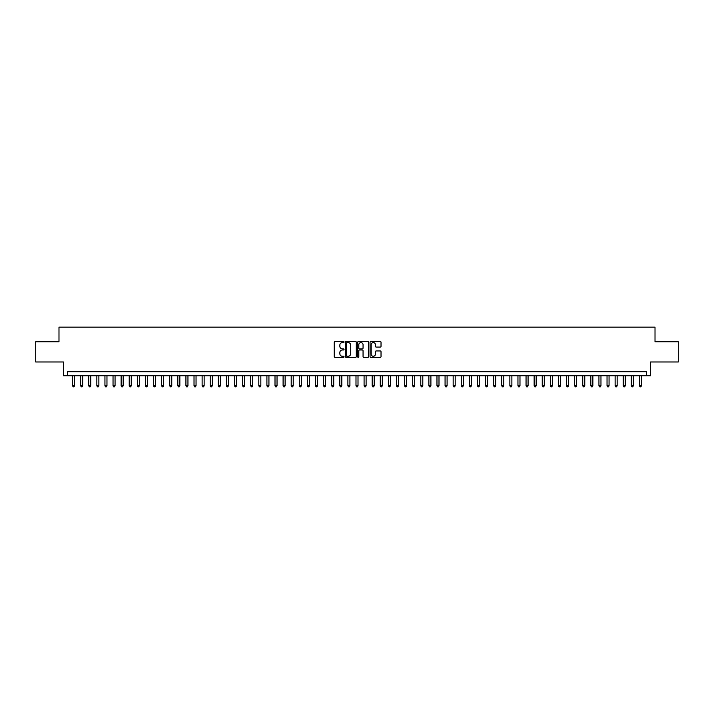 <?xml version="1.0" encoding="UTF-8"?>
<svg xmlns="http://www.w3.org/2000/svg" width="714" height="714" viewBox="0 0 714 714"><rect width="100%" height="100%" fill="white"/><g stroke="black" fill="none" stroke-linecap="round" stroke-linejoin="round"><path stroke-width="1.07" d="M344.041 342.033A0.553 0.553 0 0 0 343.488 341.479L335.044 341.479A0.794 0.794 0 0 0 334.25 342.274L334.25 356.581A0.794 0.794 0 0 0 335.044 357.375L343.488 357.375A0.553 0.553 0 0 0 344.041 356.822A0.553 0.553 0 0 0 343.488 356.268L342.39 356.268A2.544 2.544 0 0 1 339.846 353.725L339.846 352.529A2.544 2.544 0 0 1 342.39 349.985L343.488 349.985A0.553 0.553 0 0 0 344.041 349.432A0.553 0.553 0 0 0 343.488 348.869L342.39 348.869A2.544 2.544 0 0 1 339.846 346.326L339.846 345.139A2.544 2.544 0 0 1 342.39 342.595L343.488 342.595A0.553 0.553 0 0 0 344.041 342.033M380.232 347.084A0.794 0.794 0 0 0 381.026 346.29L381.026 342.274A0.794 0.794 0 0 0 380.232 341.479L370.852 341.479A0.794 0.794 0 0 0 370.057 342.274L370.057 356.581A0.794 0.794 0 0 0 370.852 357.375L380.232 357.375A0.794 0.794 0 0 0 381.026 356.581L381.026 351.734A0.794 0.794 0 0 0 380.232 350.94L376.216 350.94A0.794 0.794 0 0 0 375.421 351.734L375.421 354.135A2.124 2.124 0 0 1 373.297 356.268A2.124 2.124 0 0 1 371.173 354.135L371.173 344.719A2.124 2.124 0 0 1 373.297 342.595A2.124 2.124 0 0 1 375.421 344.719L375.421 346.29A0.794 0.794 0 0 0 376.216 347.084L380.232 347.084M646.518 375.751L650.561 375.751L650.561 361.98L678.3 361.98L678.3 341.738L655.015 341.738L655.015 327.155L58.985 327.155L58.985 341.738L35.7 341.738L35.7 361.98L63.439 361.98L63.439 375.751L646.518 375.751L646.518 371.699L67.482 371.699L67.482 375.751M356.304 342.274A0.794 0.794 0 0 0 355.51 341.479L346.129 341.479A0.794 0.794 0 0 0 345.335 342.274L345.335 356.581A0.794 0.794 0 0 0 346.129 357.375L355.51 357.375A0.794 0.794 0 0 0 356.304 356.581L356.304 342.274M358.49 341.479L367.871 341.479A0.794 0.794 0 0 1 368.665 342.274L368.665 356.581A0.794 0.794 0 0 1 367.871 357.375L363.854 357.375A0.794 0.794 0 0 1 363.06 356.581L363.06 350.779A0.794 0.794 0 0 0 362.266 349.985L359.606 349.985A0.794 0.794 0 0 0 358.812 350.779L358.812 356.822A0.553 0.553 0 0 1 358.249 357.375A0.553 0.553 0 0 1 357.696 356.822L357.696 342.274A0.794 0.794 0 0 1 358.49 341.479M347.004 342.595A0.553 0.553 0 0 0 346.451 343.148L346.451 355.706A0.553 0.553 0 0 0 347.004 356.268L348.155 356.268A2.544 2.544 0 0 0 350.699 353.725L350.699 345.139A2.544 2.544 0 0 0 348.155 342.595L347.004 342.595M363.06 344.755A2.124 2.124 0 0 0 360.936 342.631A2.124 2.124 0 0 0 358.812 344.755L358.812 348.075A0.794 0.794 0 0 0 359.606 348.869L362.266 348.869A0.794 0.794 0 0 0 363.06 348.075L363.06 344.755M72.551 375.751L72.551 385.792L74.568 385.792L74.568 375.751M74.568 385.792L73.961 386.845L73.158 386.845L72.551 385.792M80.646 375.751L80.646 385.792L82.672 385.792L82.672 375.751M82.672 385.792L82.065 386.845L81.253 386.845L80.646 385.792M88.741 375.751L88.741 385.792L90.767 385.792L90.767 375.751M90.767 385.792L90.16 386.845L89.348 386.845L88.741 385.792M96.845 375.751L96.845 385.792L98.871 385.792L98.871 375.751M98.871 385.792L98.255 386.845L97.452 386.845L96.845 385.792M104.94 375.751L104.94 385.792L106.966 385.792L106.966 375.751M106.966 385.792L106.359 386.845L105.547 386.845L104.94 385.792M113.035 375.751L113.035 385.792L115.061 385.792L115.061 375.751M115.061 385.792L114.454 386.845L113.642 386.845L113.035 385.792M121.139 375.751L121.139 385.792L123.165 385.792L123.165 375.751M123.165 385.792L122.558 386.845L121.746 386.845L121.139 385.792M129.234 375.751L129.234 385.792L131.26 385.792L131.26 375.751M131.26 385.792L130.653 386.845L129.841 386.845L129.234 385.792M137.338 375.751L137.338 385.792L139.355 385.792L139.355 375.751M139.355 385.792L138.748 386.845L137.945 386.845L137.338 385.792M145.433 375.751L145.433 385.792L147.459 385.792L147.459 375.751M147.459 385.792L146.852 386.845L146.04 386.845L145.433 385.792M153.528 375.751L153.528 385.792L155.554 385.792L155.554 375.751M155.554 385.792L154.947 386.845L154.135 386.845L153.528 385.792M161.632 375.751L161.632 385.792L163.649 385.792L163.649 375.751M163.649 385.792L163.042 386.845L162.239 386.845L161.632 385.792M169.727 375.751L169.727 385.792L171.753 385.792L171.753 375.751M171.753 385.792L171.146 386.845L170.334 386.845L169.727 385.792M177.822 375.751L177.822 385.792L179.848 385.792L179.848 375.751M179.848 385.792L179.241 386.845L178.429 386.845L177.822 385.792M185.926 375.751L185.926 385.792L187.952 385.792L187.952 375.751M187.952 385.792L187.345 386.845L186.532 386.845L185.926 385.792M194.021 375.751L194.021 385.792L196.047 385.792L196.047 375.751M196.047 385.792L195.44 386.845L194.627 386.845L194.021 385.792M202.124 375.751L202.124 385.792L204.142 385.792L204.142 375.751M204.142 385.792L203.535 386.845L202.731 386.845L202.124 385.792M210.219 375.751L210.219 385.792L212.245 385.792L212.245 375.751M212.245 385.792L211.639 386.845L210.826 386.845L210.219 385.792M218.314 375.751L218.314 385.792L220.34 385.792L220.34 375.751M220.34 385.792L219.733 386.845L218.921 386.845L218.314 385.792M226.418 375.751L226.418 385.792L228.435 385.792L228.435 375.751M228.435 385.792L227.828 386.845L227.025 386.845L226.418 385.792M234.513 375.751L234.513 385.792L236.539 385.792L236.539 375.751M236.539 385.792L235.932 386.845L235.12 386.845L234.513 385.792M242.608 375.751L242.608 385.792L244.634 385.792L244.634 375.751M244.634 385.792L244.027 386.845L243.215 386.845L242.608 385.792M250.712 375.751L250.712 385.792L252.738 385.792L252.738 375.751M252.738 385.792L252.131 386.845L251.319 386.845L250.712 385.792M258.807 375.751L258.807 385.792L260.833 385.792L260.833 375.751M260.833 385.792L260.226 386.845L259.414 386.845L258.807 385.792M266.902 375.751L266.902 385.792L268.928 385.792L268.928 375.751M268.928 385.792L268.321 386.845L267.518 386.845L266.902 385.792M275.006 375.751L275.006 385.792L277.032 385.792L277.032 375.751M277.032 385.792L276.425 386.845L275.613 386.845L275.006 385.792M283.101 375.751L283.101 385.792L285.127 385.792L285.127 375.751M285.127 385.792L284.52 386.845L283.708 386.845L283.101 385.792M291.205 375.751L291.205 385.792L293.222 385.792L293.222 375.751M293.222 385.792L292.615 386.845L291.812 386.845L291.205 385.792M299.3 375.751L299.3 385.792L301.326 385.792L301.326 375.751M301.326 385.792L300.719 386.845L299.907 386.845L299.3 385.792M307.395 375.751L307.395 385.792L309.421 385.792L309.421 375.751M309.421 385.792L308.814 386.845L308.002 386.845L307.395 385.792M315.499 375.751L315.499 385.792L317.525 385.792L317.525 375.751M317.525 385.792L316.918 386.845L316.106 386.845L315.499 385.792M323.594 375.751L323.594 385.792L325.62 385.792L325.62 375.751M325.62 385.792L325.013 386.845L324.201 386.845L323.594 385.792M331.689 375.751L331.689 385.792L333.715 385.792L333.715 375.751M333.715 385.792L333.108 386.845L332.305 386.845L331.689 385.792M339.793 375.751L339.793 385.792L341.819 385.792L341.819 375.751M341.819 385.792L341.212 386.845L340.399 386.845L339.793 385.792M347.888 375.751L347.888 385.792L349.914 385.792L349.914 375.751M349.914 385.792L349.307 386.845L348.494 386.845L347.888 385.792M355.991 375.751L355.991 385.792L358.009 385.792L358.009 375.751M358.009 385.792L357.402 386.845L356.598 386.845L355.991 385.792M364.086 375.751L364.086 385.792L366.112 385.792L366.112 375.751M366.112 385.792L365.506 386.845L364.693 386.845L364.086 385.792M372.181 375.751L372.181 385.792L374.207 385.792L374.207 375.751M374.207 385.792L373.601 386.845L372.788 386.845L372.181 385.792M380.285 375.751L380.285 385.792L382.311 385.792L382.311 375.751M382.311 385.792L381.695 386.845L380.892 386.845L380.285 385.792M388.38 375.751L388.38 385.792L390.406 385.792L390.406 375.751M390.406 385.792L389.799 386.845L388.987 386.845L388.38 385.792M396.475 375.751L396.475 385.792L398.501 385.792L398.501 375.751M398.501 385.792L397.894 386.845L397.082 386.845L396.475 385.792M404.579 375.751L404.579 385.792L406.605 385.792L406.605 375.751M406.605 385.792L405.998 386.845L405.186 386.845L404.579 385.792M412.674 375.751L412.674 385.792L414.7 385.792L414.7 375.751M414.7 385.792L414.093 386.845L413.281 386.845L412.674 385.792M420.778 375.751L420.778 385.792L422.795 385.792L422.795 375.751M422.795 385.792L422.188 386.845L421.385 386.845L420.778 385.792M428.873 375.751L428.873 385.792L430.899 385.792L430.899 375.751M430.899 385.792L430.292 386.845L429.48 386.845L428.873 385.792M436.968 375.751L436.968 385.792L438.994 385.792L438.994 375.751M438.994 385.792L438.387 386.845L437.575 386.845L436.968 385.792M445.072 375.751L445.072 385.792L447.098 385.792L447.098 375.751M447.098 385.792L446.482 386.845L445.679 386.845L445.072 385.792M453.167 375.751L453.167 385.792L455.193 385.792L455.193 375.751M455.193 385.792L454.586 386.845L453.774 386.845L453.167 385.792M461.262 375.751L461.262 385.792L463.288 385.792L463.288 375.751M463.288 385.792L462.681 386.845L461.869 386.845L461.262 385.792M469.366 375.751L469.366 385.792L471.392 385.792L471.392 375.751M471.392 385.792L470.785 386.845L469.973 386.845L469.366 385.792M477.461 375.751L477.461 385.792L479.487 385.792L479.487 375.751M479.487 385.792L478.88 386.845L478.068 386.845L477.461 385.792M485.565 375.751L485.565 385.792L487.582 385.792L487.582 375.751M487.582 385.792L486.975 386.845L486.172 386.845L485.565 385.792M493.66 375.751L493.66 385.792L495.686 385.792L495.686 375.751M495.686 385.792L495.079 386.845L494.266 386.845L493.66 385.792M501.755 375.751L501.755 385.792L503.781 385.792L503.781 375.751M503.781 385.792L503.174 386.845L502.361 386.845L501.755 385.792M509.858 375.751L509.858 385.792L511.876 385.792L511.876 375.751M511.876 385.792L511.269 386.845L510.465 386.845L509.858 385.792M517.953 375.751L517.953 385.792L519.979 385.792L519.979 375.751M519.979 385.792L519.373 386.845L518.56 386.845L517.953 385.792M526.048 375.751L526.048 385.792L528.074 385.792L528.074 375.751M528.074 385.792L527.467 386.845L526.655 386.845L526.048 385.792M534.152 375.751L534.152 385.792L536.178 385.792L536.178 375.751M536.178 385.792L535.571 386.845L534.759 386.845L534.152 385.792M542.247 375.751L542.247 385.792L544.273 385.792L544.273 375.751M544.273 385.792L543.666 386.845L542.854 386.845L542.247 385.792M550.351 375.751L550.351 385.792L552.368 385.792L552.368 375.751M552.368 385.792L551.761 386.845L550.958 386.845L550.351 385.792M558.446 375.751L558.446 385.792L560.472 385.792L560.472 375.751M560.472 385.792L559.865 386.845L559.053 386.845L558.446 385.792M566.541 375.751L566.541 385.792L568.567 385.792L568.567 375.751M568.567 385.792L567.96 386.845L567.148 386.845L566.541 385.792M574.645 375.751L574.645 385.792L576.662 385.792L576.662 375.751M576.662 385.792L576.055 386.845L575.252 386.845L574.645 385.792M582.74 375.751L582.74 385.792L584.766 385.792L584.766 375.751M584.766 385.792L584.159 386.845L583.347 386.845L582.74 385.792M590.835 375.751L590.835 385.792L592.861 385.792L592.861 375.751M592.861 385.792L592.254 386.845L591.442 386.845L590.835 385.792M598.939 375.751L598.939 385.792L600.965 385.792L600.965 375.751M600.965 385.792L600.358 386.845L599.546 386.845L598.939 385.792M607.034 375.751L607.034 385.792L609.06 385.792L609.06 375.751M609.06 385.792L608.453 386.845L607.641 386.845L607.034 385.792M615.129 375.751L615.129 385.792L617.155 385.792L617.155 375.751M617.155 385.792L616.548 386.845L615.745 386.845L615.129 385.792M623.233 375.751L623.233 385.792L625.259 385.792L625.259 375.751M625.259 385.792L624.652 386.845L623.84 386.845L623.233 385.792M631.328 375.751L631.328 385.792L633.354 385.792L633.354 375.751M633.354 385.792L632.747 386.845L631.935 386.845L631.328 385.792M639.432 375.751L639.432 385.792L641.449 385.792L641.449 375.751M641.449 385.792L640.842 386.845L640.039 386.845L639.432 385.792"/></g></svg>

